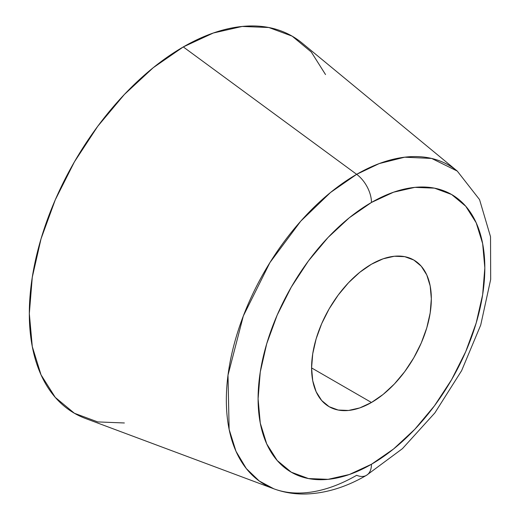 <?xml version="1.0" encoding="UTF-8"?>
<svg xmlns="http://www.w3.org/2000/svg" width="520" height="520" viewBox="0 0 520 520"><rect width="100%" height="100%" fill="white"/><g stroke="black" fill="none" stroke-linecap="round" stroke-linejoin="round"><path stroke-width="0.78" d="M325.526 74.555L311.298 52.032L292.149 36.147L268.82 27.508L242.203 26.448L213.323 33.007L183.287 46.93A217.731 125.71 120 0 0 38.363 248.352A217.731 125.71 120 0 0 85.423 418.457L273.832 488.807A184.294 106.405 -60 0 1 234 344.825A184.294 106.405 -60 0 1 356.662 174.33L183.287 46.93L153.251 67.691L124.365 94.484L97.747 126.276L74.418 161.857L55.27 199.849L41.041 238.803L32.285 277.212L29.322 313.599L32.285 346.574L41.041 374.868L55.27 397.391L74.418 413.276L97.747 421.915L124.365 422.975M366.483 475.312A24.193 13.968 -120 0 0 371.462 464.262A24.193 13.968 60 0 1 366.483 475.312A24.193 13.968 60 0 1 356.662 475.293A184.294 106.405 -60 0 1 273.832 488.807C284.005 492.557 294.697 494.286 305.916 494C326.125 493.291 346.3 487.065 366.45 475.332L402.435 448.663L434.876 412.893L461.624 370.656L480.714 325.078L490.678 279.435L490.529 236.73L479.544 199.589L457.269 171.08L431.672 158.451L404.677 157.196L379.204 163.585L356.662 174.33L330.525 192.484L300.736 221.182L269.913 262.606L243.328 315.965L228 375.167L229.131 429.403L235.989 451.288L246.305 468.559L259.233 480.994L273.832 488.807M371.462 402.487L311.584 367.919L312.735 380.744L316.141 391.749L321.678 400.504L329.121 406.685L338.195 410.04L348.55 410.456L359.781 407.907L371.462 402.487L383.143 394.42L394.375 384L404.723 371.631L413.797 357.799L421.246 343.018L426.777 327.873L430.183 312.936L431.334 298.786L430.183 285.961L426.777 274.957L421.246 266.201L413.797 260.026A84.676 48.886 -60 0 1 426.777 327.873A84.676 48.886 -60 0 1 371.462 402.487A84.676 48.886 -60 0 1 329.121 406.685A84.676 48.886 -60 0 1 316.141 338.832A84.676 48.886 -60 0 1 371.462 264.219A84.676 48.886 -60 0 1 413.797 260.026L404.723 256.666L394.375 256.25L383.143 258.804L371.462 264.219L359.781 272.292L348.55 282.704L338.195 295.074L329.121 308.906L321.678 323.687L316.141 338.832L312.735 353.769L311.584 367.919L371.462 402.487M371.462 464.262A160.329 92.567 -60 0 1 258.089 398.808A160.329 92.567 -60 0 1 371.462 202.449A24.193 13.968 -120 0 0 356.662 174.33A24.193 13.968 60 0 1 371.462 202.449A160.329 92.567 -60 0 1 484.829 267.897A160.329 92.567 -60 0 1 371.462 464.262L349.343 474.513L328.075 479.343L308.477 478.562L291.298 472.199L277.199 460.506L266.721 443.918L260.267 423.085L258.089 398.808L260.267 372.008L266.721 343.726L277.199 315.048L291.298 287.072L308.477 260.871L328.075 237.458L349.343 217.731L371.462 202.449L393.575 192.192L414.843 187.363L434.441 188.143L451.62 194.506L465.719 206.206L476.197 222.787L482.651 243.62L484.829 267.897L482.651 294.697L476.197 322.978L465.719 351.656L451.62 379.639L434.441 405.834L414.843 429.247L393.575 448.975L371.462 464.262M302.139 43.089A217.731 125.71 120 0 0 183.287 46.93L356.662 174.33A184.294 106.405 -60 0 1 457.269 171.08L302.139 43.089"/></g></svg>
